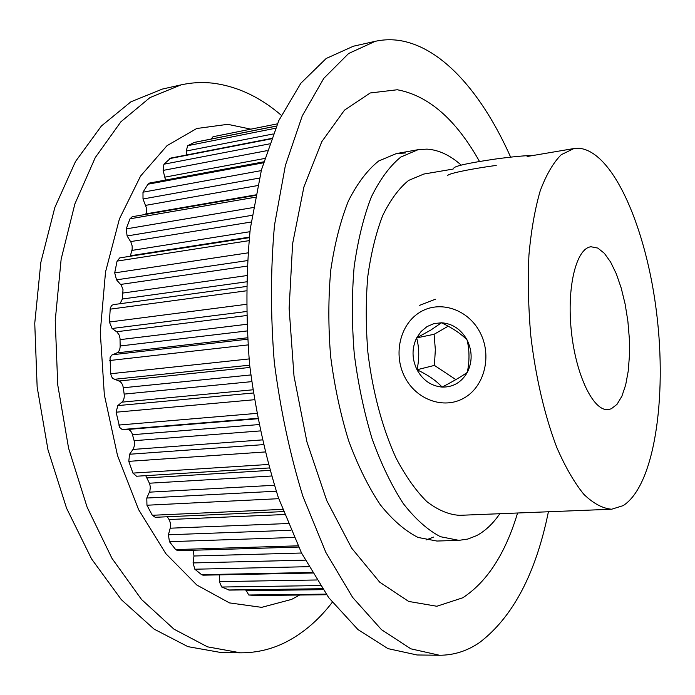 <?xml version="1.0" encoding="UTF-8"?>
<svg xmlns="http://www.w3.org/2000/svg" width="695" height="695" viewBox="0 0 695 695"><rect width="100%" height="100%" fill="white"/><g stroke="black" fill="none" stroke-linecap="round" stroke-linejoin="round"><path stroke-width="1.04" d="M611.226 408.825L617.004 404.342L621.886 396.219L625.674 384.943L628.228 371.104L629.462 355.371L629.331 338.465L627.872 321.116L625.126 304.08L621.226 288.095L616.326 273.865L610.618 262.067L604.346 253.301L597.787 248.072L591.028 246.768C576.372 248.089 566.607 286.809 571.342 331.124C575.886 375.465 593.443 411.327 608.064 409.581L611.226 408.825M579.144 148.278L573.905 148.548L561.247 154.707C553.272 162.691 546.253 174.74 540.206 190.864C534.907 209.178 531.145 230.558 528.947 255.013C527.757 280.754 528.356 307.546 530.754 335.372C535.602 376.985 544.811 416.253 556.921 447.78C565.409 467.196 574.383 482.712 583.843 494.327C593.356 503.493 602.617 508.462 611.635 509.226L623.154 505.63C654.377 485.718 667.061 398.157 656.697 313.662C646.611 229.15 613.668 151.51 579.144 148.278M453.131 169.067L423.828 174.045L408.599 180.431C398.904 188.328 390.277 200.03 382.702 215.537C375.96 233.068 370.982 253.423 367.768 276.601C365.718 300.952 365.761 326.216 367.89 352.408C372.563 391.546 382.45 428.381 395.994 457.935C405.559 476.136 415.818 490.67 426.773 501.538C437.859 510.095 448.779 514.7 459.534 515.334L611.635 509.226M461.202 165.106C450.117 155.211 438.701 149.877 426.947 149.121L418.069 149.694L400.789 157.061C389.765 166.088 379.93 179.44 371.269 197.119C363.555 217.135 357.838 240.409 354.137 266.941C351.766 294.828 351.809 323.801 354.25 353.842C358.073 383.736 364.032 412.083 372.12 438.884C381.234 464.069 391.641 485.657 403.335 503.64C415.462 519.148 427.851 530.181 440.5 536.722L458.935 540.354L467.9 539.033L476.475 535.689C485.145 531.102 492.929 523.778 499.818 513.718M269.13 467.97L136.541 476.231L132.936 473.104L128.792 461.35L129.557 454.252L133.318 448.97L134.483 445.408L134.3 441.334L132.484 434.696C131.485 431.413 129.835 429.666 127.515 429.475L121.99 429.362L119.731 427.486L116.108 412.205L117.802 405.602L121.903 402.153C123.814 400.329 124.561 397.644 124.162 394.1L123.284 387.758C122.702 384.248 121.26 381.998 118.958 381.008L112.755 378.445L111.409 376.403L110.748 373.736L110.027 357.821L111.66 355.154L116.864 352.895C119.01 351.8 120.105 349.498 120.157 345.98L120.009 338.274L119.14 335.007L117.073 332.071L112.06 328.5L109.393 322.028L110.262 308.172L111.617 305.453L113.407 304.636M283.404 511.598L155.246 517.297L152.327 515.282L146.958 505.23L146.801 498.046L149.894 491.009L150.337 487.039L149.677 483.798L145.724 475.658M298.589 547.069L177.859 550.709L175.679 549.58L169.441 541.683L168.416 534.785L170.362 527.574L170.57 524.256L169.658 520.538L167.313 516.759M312.446 573.028L203.027 575.182L201.585 574.678L194.835 569.214L193.071 562.933L193.966 556L193.306 550.24M322.471 588.865L229.35 590.107L221.722 587.023L219.359 581.628L219.403 574.861M255.656 595.511L248.758 595.007L245.874 589.89M211.176 139.043L213.044 136.724L277.322 123.866M186.833 154.942L186.199 151.032L187.711 145.681L194.452 142.371L276.375 126.056M165.514 180.083L163.117 170.405L163.916 164.211L170.753 158.069L271.38 138.479M145.707 214.39L146.619 211.732L146.636 208.526L143.005 198.978L142.988 192.194L147.965 184.21L149.59 183.037L263.674 161.839M130.278 256.246L132.18 249.218L132.154 245.934L130.929 242.147L127.107 235.953L126.203 228.89L130.008 218.795L132.215 216.727L255.578 195.399M120.044 303.724L122.329 299.015L123.015 289.676L121.39 285.376L116.525 279.842L114.71 272.874L117.073 261.103L119.766 257.888L249.244 237.673M510.634 157.139C483.364 95.771 444.47 49.267 402.205 40.979C393.214 39.241 384.213 39.354 375.213 41.326L348.603 53.506L323.809 78.326L302.256 115.9L285.384 165.436L274.516 225.076C270.546 269 270.468 314.705 274.29 362.199C280.38 409.468 289.911 454.165 302.89 496.317L325.859 552.412L352.626 597.387L381.494 629.679L410.884 648.835L439.44 655.246C453.8 655.255 467.153 651.033 479.489 642.588C512.875 617.134 535.845 573.523 548.407 511.763M479.507 161.466C455.92 119.453 428.511 95.554 397.279 89.759L370.253 92.965L344.494 110.14L321.768 141.71L303.906 186.946L292.612 243.693L289.129 308.354L294.011 376.169L306.929 441.898L326.746 500.565L351.687 548.181L379.687 582.158L408.669 601.436L436.834 606.257L462.731 597.796C487.056 581.958 505.343 553.698 517.575 513.006M375.213 41.326L353.355 46.226L326.19 58.476L300.848 83.252L278.782 120.626L261.468 169.806L250.243 228.95C246.073 272.475 245.865 317.754 249.618 364.788C255.682 411.57 265.255 455.824 278.339 497.542L301.56 553.09L328.683 597.622L358.003 629.618L387.923 648.609L417.035 654.977L439.44 655.246M426.044 539.98L433.506 537.079M405.428 152.978L396.35 153.586L378.688 160.988C367.412 170.006 357.334 183.298 348.447 200.872C340.515 220.758 334.616 243.858 330.759 270.173C328.266 297.834 328.222 326.546 330.62 356.309C334.434 385.925 340.42 414.012 348.586 440.552C357.803 465.502 368.35 486.882 380.235 504.692C392.562 520.051 405.176 530.971 418.069 537.452L436.886 541.04L458.935 540.354M332.253 602.322C319.3 619.219 304.453 632.172 287.704 641.181C272.987 649 257.254 652.883 240.505 652.822L207.458 646.828L173.941 629.14L141.519 599.472L111.965 558.337L87.101 507.15L68.596 448.266L57.737 384.856L55.235 320.577L61.151 259.139L74.886 203.904L95.285 157.548L120.869 121.816L149.998 97.569L181.082 84.868C191.577 82.557 202.037 81.975 212.488 83.122C237.012 86.206 259.956 96.926 281.31 115.292M240.505 652.822L221.314 652.588L187.902 646.637L154.047 629.088L121.33 599.672L91.558 558.902L66.555 508.184L47.99 449.839L37.148 387.011L34.75 323.297L40.84 262.38L54.809 207.579L75.494 161.527L101.409 125.986L130.903 101.809L162.361 89.073L181.082 84.868M299.658 595.024L291.639 599.394L261.633 607.352L229.463 602.895L196.824 585.025L165.775 553.585L138.592 509.609L117.498 455.477L104.337 394.803L100.271 332.045L105.527 271.954L119.444 218.838L140.581 176.043L167.035 145.655L196.746 128.497L227.76 124.327L250.878 129.157M447.988 175.826C444.896 174.332 467.883 169.285 496.221 165.427M453.748 168.26C454.191 166.131 468.126 163.047 495.561 159.016C511.885 156.809 524.577 155.602 533.63 155.393M427.034 326.581L421.135 331.454L416.653 337.9L430.935 329.986L441.481 322.775L433.967 323.609L427.034 326.581M419.676 312.403C399.816 324.565 393.092 354.589 404.794 377.055C416.201 399.686 443.749 409.807 464.095 398.009C484.615 386.568 492.321 355.432 479.941 332.253C467.865 308.901 439.353 299.901 419.676 312.403M467.066 339.933C461.037 329.282 452.506 323.566 441.481 322.775C452.315 327.884 460.846 333.609 467.066 339.933C469.551 350.08 469.629 360.896 467.309 372.381C472.487 361.826 472.4 351.01 467.066 339.933M442.081 387.08C453.044 387.315 461.454 382.415 467.309 372.381C461.237 376.655 452.827 381.555 442.081 387.08C436.225 380.643 427.868 374.874 417.017 369.766C422.812 380.243 431.161 386.012 442.081 387.08M416.653 337.9C411.718 348.317 411.84 358.941 417.017 369.766C419.424 358.681 419.311 348.065 416.653 337.9L434.106 334.286L447.319 326.711M435.313 299.267L419.667 305.331M455.868 379.618L434.418 365.405L435.339 349.646L434.106 334.286M434.418 365.405L417.017 369.766M254.24 399.738L116.108 412.205M253.197 393.005L117.802 405.602M256.577 413.395L118.758 425.062M257.489 418.329L122.72 429.467M257.576 418.746L127.515 429.475M258.722 424.593L132.484 434.696M260.034 430.935L134.135 440.691M262.006 439.918L133.014 449.439M263.11 444.652L129.557 454.252M264.891 451.976L128.792 461.35M268.166 464.486L132.936 473.104M269.808 470.376L147.14 477.899M271.45 476.014L149.434 483.216M274.29 485.275L149.468 492.164M276.21 491.209L146.801 498.046M278.73 498.68L146.958 505.23M282.57 509.366L152.327 515.282M284.524 514.526L169.094 519.521M288.104 523.526L170.206 528.2M290.936 530.268L168.416 534.785M294.089 537.443L169.441 541.683M297.99 545.827L175.679 549.58M301.526 553.02L193.966 556M305.227 560.144L193.071 562.933M308.788 566.677L194.835 569.214M312.125 572.471L201.585 574.678M316.677 579.978L219.359 581.628M320.273 585.572L221.722 587.023M322.367 588.717L228.638 589.977M323.01 589.655L245.96 590.663M326.146 594.138L248.758 595.007M255.586 595.519L326.572 594.729L255.517 595.519M276.349 126.108L194.061 142.501M275.429 128.271L187.711 145.681M273.118 133.97L186.199 151.032M271.25 138.844L169.745 158.582M269.417 143.891L163.916 164.211M267.132 150.633L163.117 170.405M264.665 158.477L165.045 177.121M263.396 162.804L147.965 184.21M261.251 170.614L142.988 192.194M259.365 178.085L143.005 198.978M257.637 185.574L145.759 205.346M255.673 194.895L145.95 213.886M255.221 197.25L130.008 218.795M253.362 207.518L126.203 228.89M252.111 215.328L127.107 235.953M251.147 222.035L130.617 241.608M249.913 231.704L131.92 250.409M249.296 237.151L130.434 255.743M248.932 240.67L117.073 261.103M247.846 252.893L114.71 272.874M247.298 260.616L116.525 279.842M246.968 266.142L120.661 284.429M246.543 275.62L123.076 293.021M246.334 281.849L122.329 299.015M246.16 290.84L110.123 309.171M246.143 304.349L109.393 322.028M246.256 311.542L112.06 328.5M246.36 315.565L116.647 331.741M246.656 324.304L120.096 339.638M246.968 330.959L120.157 345.98M247.359 337.805L116.864 352.895M247.455 339.221L112.321 354.771M247.846 344.937L109.767 360.505M249.036 358.941L110.748 373.736M249.661 365.179L114.145 379.331M249.905 367.447L118.958 381.008M250.765 374.953L123.284 387.758M251.607 381.651L124.162 394.1M252.728 389.817L121.903 402.153M573.905 148.548L527.071 156.505M418.069 149.694L396.35 153.586M277.331 123.866L213.044 136.724M246.23 286.496L113.181 304.662"/></g></svg>
